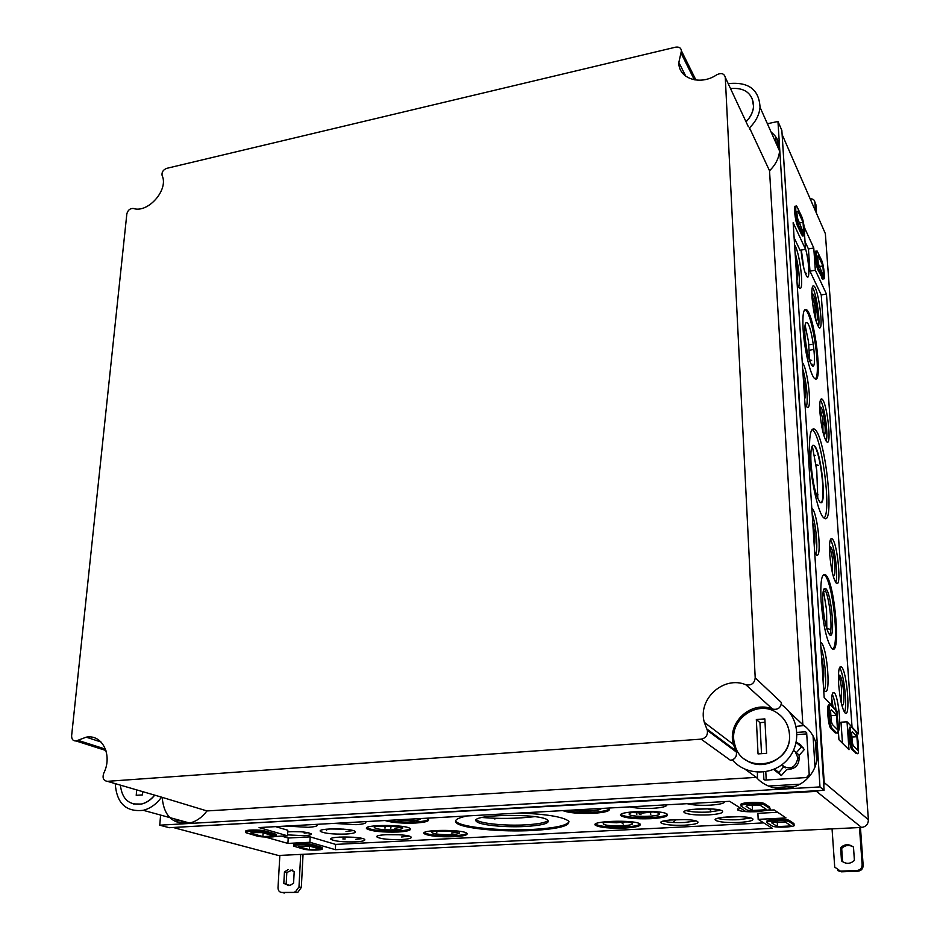 <?xml version="1.0" encoding="UTF-8"?>
<svg xmlns="http://www.w3.org/2000/svg" width="940" height="940" viewBox="0 0 940 940"><rect width="100%" height="100%" fill="white"/><g stroke="black" fill="none" stroke-linecap="round" stroke-linejoin="round"><path stroke-width="1.41" d="M823.652 689.431L824.591 690.771C831.16 698.291 827.482 647.754 821.149 642.49L820.55 642.055M824.251 690.36C827.259 685.483 825.073 657.812 820.879 647.025M823.123 681.453C824.368 675.108 823.816 666.789 821.49 656.484M814.698 552.532L816.155 554.729C822.418 561.168 817.894 512.453 811.878 508.152L811.796 508.082M815.685 554.212C818.27 549.512 816.096 524.849 812.172 513.839M814.287 546.175C815.532 540.888 815.027 533.062 812.748 522.722M804.981 403.859L806.966 407.067C812.559 412.202 807.895 368.186 802.266 362.452M806.344 406.409C808.482 401.85 806.344 380.101 802.701 369.021M804.664 399.147C805.944 394.941 805.462 387.656 803.242 377.293M797.144 284.045L799.529 288.122C804.546 292.293 799.905 252.026 794.594 245.035M798.789 287.358C800.152 278.91 798.906 267.195 795.064 252.19M796.92 280.59C798.201 277.218 797.743 270.356 795.569 259.992M809.857 457.792C811.385 483.219 818.681 514.298 823.804 517.87C835.331 528.926 825.637 436.278 814.675 429.216C810.409 427.101 808.8 436.63 809.857 457.792M824.051 518.058C831.865 511.901 821.725 435.314 812.371 429.662L812.043 429.427M811.032 463.878C812.841 483.571 815.814 496.32 819.962 502.148C827.353 509.339 821.196 449.99 814.146 445.525C811.385 444.197 810.351 450.319 811.032 463.878M820.773 502.536C826.566 501.889 820.091 449.355 813.782 445.572L813.018 445.231M821.102 601.412C823.217 625.488 826.765 641.127 831.724 648.341C841.441 658.858 834.932 581.954 825.637 574.857C821.666 572.648 820.15 581.496 821.102 601.412M832.546 648.929C839.808 646.626 832.617 580.932 824.545 575.033L823.628 574.457M822.9 605.348C824.227 620.423 826.448 630.211 829.573 634.723C835.66 641.35 831.618 593.128 825.766 588.616C823.252 587.23 822.289 592.811 822.9 605.348M829.55 634.7C833.451 630.599 828.904 592.341 824.121 588.875L824.063 588.828M803.124 329.494C804.323 349.786 810.703 376.376 814.78 378.597C823.405 386.011 814.569 313.948 806.356 309.589C803.43 308.344 802.349 314.982 803.124 329.494M815.192 378.832C821.56 376.141 812.607 313.408 805.333 309.824L804.852 309.577M804.934 335.18C806.473 351.09 808.917 361.348 812.266 365.942C817.671 370.607 812.148 325.369 806.99 322.643C805.134 321.856 804.44 326.039 804.934 335.18M838.363 731.05C841.629 727.725 838.245 695.988 834.297 692.745C832.264 691.37 831.371 695.577 831.618 705.364M836.036 710.064C835.061 702.673 833.792 697.398 832.229 694.225M838.68 684.555C839.961 699.09 842.04 708.502 844.931 712.802C850.818 719.605 847.152 671.571 841.5 666.895C838.95 665.461 838.022 671.348 838.68 684.555M844.484 712.226C847.622 706.445 843.85 672.746 839.502 667.67M841.594 704.272L841.958 704.73C845.741 709.113 843.427 678.316 839.761 675.296L838.433 675.895M839.761 675.296L838.985 675.073M829.703 554.283C831.066 569.17 833.251 578.782 836.271 583.129C841.899 589.016 837.552 542.697 832.159 538.832C829.914 537.668 829.104 542.815 829.703 554.283M835.719 582.471C838.562 576.737 834.52 544.671 830.337 539.76M832.934 575.069L833.251 575.421C836.87 579.216 834.109 549.512 830.619 547.021L829.468 547.538M830.619 547.021L829.926 546.88M819.927 412.331C821.384 427.63 823.687 437.476 826.812 441.87C832.111 446.782 827.047 402.038 821.983 399.042C820.08 398.172 819.386 402.602 819.927 412.331M826.154 441.107C828.634 435.373 824.357 404.964 820.373 400.146M823.499 434.268L823.745 434.515C827.153 437.664 823.922 408.959 820.655 407.044L819.715 407.455M820.655 407.044L820.056 406.985M812.019 297.592C813.57 313.231 815.943 323.278 819.151 327.719C824.133 331.879 818.517 288.18 813.782 285.889C812.125 285.243 811.537 289.144 812.019 297.592M818.388 326.862C820.573 321.081 816.132 291.941 812.325 287.135M815.873 320.446L816.049 320.587C819.269 323.266 815.661 295.231 812.607 293.774L811.855 294.079M801.127 250.099L801.209 251.767C802.513 264.81 804.534 273.211 807.272 276.947C810.08 279.286 808.846 259.922 805.521 248.83M287.546 834.885L304.125 835.695C309.354 835.366 311.728 834.744 311.234 833.815C306.769 831.877 298.932 831.23 287.711 831.877M304.184 833.122L308.379 832.711M285.901 826.06L308.132 827.318C314.923 826.871 317.978 826.025 317.285 824.78L316.71 824.345M345.967 834.05C352.829 833.616 355.919 832.793 355.238 831.571C352.982 828.128 316.345 827.976 320.446 831.418C324.535 833.486 333.042 834.368 345.967 834.05M346.014 831.465L353.158 830.596M355.661 841.864C362.335 841.453 365.366 840.677 364.732 839.526C362.629 836.295 327.108 836.142 330.998 839.373C334.899 841.323 343.123 842.158 355.661 841.864M355.696 839.35L362.546 838.55M333.724 823.393L356.06 824.674C363.287 824.204 366.518 823.299 365.742 821.959L365.319 821.63M401.58 839.538C408.665 839.103 411.849 838.28 411.144 837.058C408.794 833.745 372.957 833.792 377.105 837.093C380.994 839.032 389.148 839.843 401.58 839.538M401.603 836.988L409.018 836.107M398.125 832.006C407.185 831.43 411.238 830.326 410.287 828.716C407.126 824.345 361.36 824.451 366.812 828.798C371.84 831.348 382.286 832.417 398.125 832.006M366.812 828.798L366.906 827.752C371.923 830.302 382.333 831.371 398.125 830.948C404.835 830.561 408.877 829.809 410.251 828.692M394.8 829.832C400.64 829.456 403.248 828.751 402.637 827.705C400.605 824.874 371.03 824.932 374.543 827.764C377.798 829.421 384.554 830.102 394.8 829.832M394.812 828.258L401.827 827.224M384.965 820.538C391.945 822.664 402.167 823.499 415.633 823.017C425.244 822.383 429.498 821.184 428.405 819.41L426.031 818.246M388.197 820.361C395.893 821.866 405.046 822.383 415.645 821.936C422.753 821.501 427.019 820.679 428.44 819.445M395.599 819.939L412.272 820.738C418.136 820.35 420.92 819.621 420.615 818.552M412.272 819.104L415.574 818.834M454.384 836.706C463.772 836.118 467.967 835.025 466.98 833.404C463.69 829.174 418.723 829.538 424.269 833.733C429.063 836.118 439.109 837.105 454.384 836.706M424.316 832.664L424.351 832.699C429.134 835.084 439.145 836.071 454.384 835.672C461.329 835.284 465.523 834.52 466.969 833.38M451.329 834.591C457.38 834.215 460.095 833.498 459.46 832.452C457.334 829.703 428.276 829.938 431.848 832.664C434.95 834.215 441.447 834.849 451.329 834.591M451.329 833.04L458.638 831.982M467.098 815.955C457.369 817.988 453.785 820.279 456.335 822.841C461.669 828.434 501.314 832.252 532.874 830.478C559.57 828.798 571.344 825.567 568.195 820.773C562.085 816.684 545.964 814.099 519.808 813.018M455.642 820.655L456.417 821.772C461.74 827.365 501.337 831.207 532.863 829.421C554.518 828.152 566.585 825.625 569.041 821.818M525.554 826.46C542.451 825.367 549.9 823.311 547.914 820.279C541.37 812.889 466.416 814.369 476.686 821.607C480.07 825.156 505.403 827.623 525.554 826.46M476.545 819.739L476.791 819.997C480.164 823.546 505.426 826.013 525.53 824.862C538.185 824.11 545.705 822.653 548.114 820.467M601.106 808.482C601.624 810.809 581.966 811.89 573.729 810.01M609.296 808.976C607.616 810.55 602.364 811.608 593.504 812.148C582.013 812.654 572.719 812.09 565.621 810.456M562.884 810.609C568.782 812.924 579.005 813.805 593.539 813.288C605.466 812.454 610.659 810.962 609.085 808.788L607.839 808.106M613.115 821.443C622.774 821.137 629.118 821.725 632.15 823.193C636.368 826.096 606.347 826.989 603.409 824.063C602.481 822.817 605.712 821.948 613.115 821.443M640.164 824.11C638.471 825.532 633.36 826.495 624.806 826.989C610.036 827.447 600.296 826.542 595.607 824.274L595.431 824.11M624.841 828.058C636.345 827.318 641.409 825.966 640.046 824.004C635.534 819.48 588.757 820.937 595.572 825.355C600.272 827.623 610.025 828.528 624.841 828.058M639.576 811.62C649.434 811.279 655.932 811.878 659.081 813.417C663.711 816.508 632.596 817.624 629.307 814.51C628.249 813.135 631.668 812.172 639.576 811.62M667.482 814.381C665.732 815.955 660.291 817.013 651.15 817.565C636.086 818.07 626.111 817.142 621.234 814.769L620.976 814.534M651.197 818.681C663.487 817.847 668.845 816.355 667.271 814.205C662.195 809.375 613.75 811.185 621.199 815.885C626.099 818.246 636.098 819.175 651.197 818.681M630.059 806.861C635.616 808.247 643.254 808.729 652.971 808.306C662.324 807.672 666.93 806.508 666.789 804.816M695.894 820.925L684.579 822.477C675.273 822.841 668.117 822.394 663.111 821.125M684.708 825.191C694.613 824.545 698.972 823.393 697.762 821.725C693.802 818.011 655.509 819.504 661.349 823.099C665.097 824.874 672.887 825.579 684.708 825.191M720.675 810.292L708.443 812.078C698.678 812.477 691.252 811.995 686.177 810.621M708.584 814.898C719.182 814.169 723.788 812.889 722.402 811.056C717.948 807.084 678.163 808.882 684.567 812.724C688.503 814.592 696.505 815.321 708.584 814.898M687.093 803.677C692.463 805.098 700.136 805.592 710.1 805.157C719.735 804.511 724.658 803.312 724.857 801.573M740.144 807.942L737.794 810.022C740.943 811.49 747.335 812.054 756.982 811.702L766.864 810.374M750.895 818L738.758 819.692C729.464 820.068 722.366 819.633 717.467 818.388M738.911 822.453C749.427 821.748 754.045 820.526 752.74 818.775C748.475 815.015 709.582 816.789 715.751 820.42C719.488 822.171 727.207 822.841 738.911 822.453M813.981 301.153L815.027 300.976M815.427 302.798L814.381 302.974M343.029 839.197L343.112 837.317M326.909 829.139L326.497 830.607M345.004 837.387L344.921 839.314M797.155 272.189L796.356 271.977M796.944 278.358L796.697 277.241M390.781 828.363L391.005 826.8M385.048 826.824L385.001 828.199M400.311 827.647L400.511 826.8M436.665 832.476L437.406 831.36M495.157 818.27L494.875 819.069M625.993 822.183L626.663 821.807M636.803 814.475L636.639 812.924M641.021 814.721L639.13 813.899M621.998 823.017L623.326 824.145M650.468 812.36L650.75 814.498M673.451 821.901L675.343 820.162M710.511 811.937L710.828 808.905M839.937 679.279L840.924 678.551M823.417 675.966L822.77 675.977M826.871 628.402L829.562 629.248M823.605 591.248L824.415 591.46M829.468 547.62L830.196 546.81M831.418 553.225L832.464 552.379M817.906 494.299L817.894 494.957M816.038 464.795L818.47 465.347M815.297 455.36L814.522 455.747M823.17 424.915L822.759 419.228M823.475 434.163L824.627 433.093M824.486 423.082L823.605 422.424M805.039 394.541L804.37 394.6M809.387 350.373L812.43 349.656M811.772 344.357L808.894 344.804M811.925 364.086L812.278 365.072M809.669 359.844L811.667 360.396M815.403 311.739L815.039 306.745M816.707 311.316L815.673 310.599M836.53 715.281L837.505 729.687L832.264 724.364L831.254 721.086L830.596 711.286L831.289 709.77L836.53 715.281L830.361 715.74M856.904 736.702L857.891 750.379L853.215 745.643L852.298 742.577L851.64 733.282L852.227 731.802L856.904 736.702L851.428 737.077M803.042 222.322L803.806 233.672L797.79 218.985C796.885 214.814 796.721 212.252 797.273 211.288L797.978 211.206L803.042 222.322L798.941 223.097M797.978 211.206L797.167 211.359M822.9 265.891L823.687 276.807L818.235 263.435L817.718 256.056L818.329 255.868L822.9 265.891L819.034 266.584M752.482 810.48L746.055 806.332L747.406 805.521L757.17 804.993L760.601 805.545L766.852 809.704L752.482 810.48L752.212 804.769M777.498 826.613L771.775 822.911L773.115 822.195L785.582 822.218L791.151 825.931L777.498 826.613L777.239 821.548M262.894 836.577L251.05 833.251L251.004 832.605L262.389 832.629L274.116 835.977L262.894 836.577L263.118 832.84M251.05 833.251L251.109 832.452M309.331 849.654L298.638 846.635L309.542 846.094L320.129 849.114L309.331 849.654L309.507 846.094M835.073 709.747L830.76 705.164C827.67 701.299 829.233 725.692 832.276 728.477L836.635 732.859C839.643 736.349 838.01 712.367 835.073 709.747L835.073 709.747M829.374 705.27C826.284 701.405 827.834 725.786 830.889 728.582L835.261 732.965L836.154 732.894M801.679 216.459L796.673 206.025C794.594 204.262 796.345 220.853 798.741 225.624L803.7 235.799C805.733 237.538 804.029 221.241 801.679 216.459M796.204 206.118L795.452 206.26C793.372 204.497 795.111 221.088 797.519 225.859L801.702 234.883L802.96 235.94M855.576 731.52L851.722 727.431C848.973 723.953 850.571 747.112 853.261 749.556L857.151 753.457C859.841 756.594 858.185 733.823 855.576 731.52L855.576 731.52M850.418 727.525C847.657 724.059 849.243 747.194 851.945 749.638L856.587 753.492M821.654 260.404L817.177 251.062C815.274 249.359 816.954 265.397 819.139 269.745L823.569 278.863C825.438 280.531 823.793 264.763 821.654 260.404M816.754 251.133L816.014 251.274C814.099 249.57 815.779 265.609 817.976 269.945L822.829 278.992M794.042 824.909L789.494 821.842C786.78 819.645 763.586 820.808 767.346 822.935L772.139 825.99C774.889 828.116 797.649 827 794.042 824.909L793.971 823.605L789.412 820.514C786.709 818.317 763.515 819.48 767.275 821.619L767.31 822.183M794.006 824.333L793.971 823.605M769.801 808.553L764.702 805.11C761.611 802.643 737.183 803.97 741.366 806.356L746.748 809.786C749.861 812.16 773.82 810.903 769.801 808.553L769.731 807.178L764.631 803.712C761.541 801.244 737.113 802.572 741.308 804.969L741.331 805.462M769.778 808.048L769.731 807.178M274.915 835.061L265.28 832.3C260.192 830.678 243.766 830.972 245.728 832.64L256.902 836.024C262.002 837.599 278.134 837.305 276.207 835.66L274.915 835.061L274.985 833.827L265.35 831.054C260.262 829.433 243.848 829.726 245.81 831.407L245.751 832.217M276.254 834.861L274.985 833.827M321.045 848.28L312.35 845.789C307.721 844.308 291.823 844.602 293.703 846.129L303.714 849.137C308.355 850.582 323.983 850.289 322.15 848.797L321.045 848.28L321.104 847.116L312.409 844.614C307.779 843.121 291.882 843.415 293.762 844.954L293.726 845.741M322.185 848.009L321.104 847.116M852.039 727.09L821.231 294.937L809.963 271.166L808.435 248.971L805.028 241.627M804.534 234.413L805.545 249.288L800.069 250.287L794.112 237.75M842.463 743.223L841.018 722.214L847.034 721.779L858.396 733.858L826.46 294.032L815.332 270.215L813.77 247.996L804.193 227.034M809.963 271.166L815.332 270.215M821.231 294.937L826.46 294.032M838.245 729.275L838.95 739.745L848.996 749.709L847.034 721.779M805.545 249.288L793.137 222.709L824.168 697.445L837 711.098L837.434 717.385M808.435 248.971L813.77 247.996M275.608 826.636L287.805 830.243L287.499 835.801L275.432 836.447M281.589 836.118L288.216 838.022L310.165 836.87L335.615 844.402L763.75 822.888M335.615 844.402L335.38 849.678L772.339 828.328L758.181 819.363L757.887 813.323L777.686 812.289M758.181 819.363L786.016 817.941L774.196 809.916L767.357 810.28M753.668 811.009L745.667 811.432L729.663 801.303L259.076 827.564L287.499 835.801M310.165 836.87L309.895 842.287L335.38 849.678M288.216 838.022L287.91 843.415L309.895 842.287M265.268 837.035L287.91 843.415M803.242 747.852L801.374 746.995L796.333 752.705M783.972 766.5L778.884 772.48L780.741 775.253M773.632 769.461L781.363 775.524L786.604 769.59C795.734 769.308 799.881 764.608 799.059 755.478L804.299 749.544L800.116 744.48L796.274 742.013M778.884 772.48L774.501 769.096M801.374 746.995L796.192 742.424M806.285 273.223L805.298 273.399M796.121 726.385L804.005 725.551M757.405 778.52L757.44 772.21M763.491 772.057L763.879 779.319L764.913 780.071L806.496 777.556L809.211 774.49L806.661 732.742L805.58 731.802L796.967 732.413M174.746 821.008L180.891 820.644M768.262 786.063L800.022 784.195M814.992 767.099L813.041 735.797M776.135 143.327L775.735 136.946M766.218 779.989L765.795 771.728M797.026 734.598L806.732 733.905M777.78 141.552L778.179 147.909M815.368 740.673L816.707 761.894M795.698 786.345L772.75 787.685M185.756 821.983L179.634 822.336M172.502 827.517L816.484 791.363L819.586 790.564M823.804 785.781L824.216 782.597L782.068 133.727M174.722 827.928L278.404 855.482L861.557 827.447C865.999 826.789 868.278 824.204 868.395 819.704L825.355 233.649L782.738 135.912M142.751 791.668L142.469 794.899L136.218 795.322L136.7 789.894M120.402 785.135C122.012 799.118 129.003 805.416 141.4 804.029C146.452 802.795 150.858 799.823 154.618 795.123M133.186 803.935L141.505 804.064C146.558 802.819 150.964 799.858 154.724 795.158M789.447 734.375C788.695 725.257 784.618 718.125 777.239 713.002C757.17 698.432 727.09 720.898 734.81 744.515C741.707 775.723 792.69 766.735 789.447 734.375M758.039 753.904L756.336 719.535L764.855 718.9L766.629 753.328L758.039 753.904M744.809 759.156C762.223 773.538 791.832 757.299 789.494 734.422C788.954 726.925 785.981 720.663 780.588 715.61M746.008 121.73C750.555 117.089 753.058 111.978 753.539 106.396L753.551 104.105C751.648 92.614 743.963 87.42 730.498 88.548M746.055 121.824C750.59 117.183 753.105 112.083 753.575 106.502L752.164 98.312M162.221 797.907C164.054 816.461 173.219 824.85 189.704 823.064C196.437 821.36 202.194 817.318 206.964 810.938L160.293 796.779M115.232 783.631C116.654 803.312 125.995 812.207 143.268 810.315C150.236 808.518 156.216 804.288 161.222 797.614M745.22 769.331L756.348 777.38C769.484 792.549 795.311 792.561 808.788 776.992C822.57 761.694 819.445 735.961 802.842 724.705L789.212 711.897M707.35 730.357C707.938 735.198 705.858 738.135 701.123 739.145L730.498 760.319L732.589 760.178C746.266 776.029 773.326 775.935 787.532 759.532C802.055 743.399 798.883 716.409 781.551 704.695L781.434 702.591C780.752 707.891 777.803 710.053 772.586 709.077C751.518 700.03 726.796 722.437 733.423 744.457L736.361 752.035L707.35 730.357L706.821 728.97L735.844 750.719M760.037 107.266L779.566 151.011C778.896 158.296 775.547 164.876 769.531 170.751L749.509 127.828C755.795 121.671 759.309 114.821 760.037 107.266C759.073 89.453 748.463 81.569 728.206 83.637M779.566 151.011C779.977 143.115 777.168 136.817 771.141 132.129M685.824 76.269L678.845 62.463L681.418 50.842C681.03 47.881 679.091 46.659 675.602 47.176L166.638 168.366C163.055 169.858 161.551 172.267 162.126 175.58C168.93 189.633 148.026 213.533 133.374 208.469C130.037 208.304 127.864 210.113 126.841 213.897L71.628 735.679C71.569 739.286 73.062 741.061 76.105 740.979L77.914 740.297L105.492 749.145M678.845 62.463C678.28 78.619 700.394 86.034 716.797 74.754C721.38 72.615 724.211 73.496 725.28 77.374L755.208 677.834L781.434 702.591M725.28 77.374L748.381 126.806M733.423 744.457L704.318 722.366C697.48 699.125 723.671 675.308 745.831 684.743C751.33 685.73 754.456 683.427 755.208 677.834M704.318 722.366L706.821 728.97M730.498 760.319C734.986 759.379 736.937 756.618 736.361 752.035M101.038 742.001L86.21 737.172C102.272 733.928 112.918 755.266 103.729 773.232C102.213 778.026 103.424 780.729 107.36 781.328L162.796 797.508M86.21 737.172L77.914 740.297M756.348 777.38L206.964 810.938M701.123 739.145L107.36 781.328M781.305 765.184C790.093 770.342 795.628 767.909 797.919 757.875L795.311 751.836L793.525 750.355M824.086 790.305L169.247 827.705L159.753 825.191L819.974 786.921L824.086 790.305L781.857 130.437L777.956 121.472L819.974 786.921M769.531 170.751L802.842 724.705M767.393 123.739L777.956 121.472M160.599 815.074L159.753 825.191M749.591 129.415L749.509 127.828M765.031 722.261L759.955 722.637L761.518 753.668M756.336 719.535L759.955 722.637M303.056 854.295L301.329 887.442L298.99 886.89L300.694 854.401M282.541 892.601L297.804 892.366L301.329 887.442M292.293 869.97L286.817 872.496L284.456 871.909L283.81 883.53L290.014 885.433L293.586 883.13L294.208 871.486L290.578 870.158M288.204 885.668L286.171 884.093L286.817 872.496M286.171 884.093L283.81 883.53M284.456 871.909L288.216 869.559M284.291 893L281.918 892.459C279.392 892.26 278.099 890.673 278.017 887.712L279.85 855.412M281.918 892.459L297.804 892.366M298.99 886.89L295.454 891.825M816.508 213.345L815.861 204.391L814.874 202.112L815.52 211.077M810.198 198.869C812.9 198.716 814.463 199.797 814.874 202.112M860.452 827.505L863.155 865.352L862.144 864.647L859.489 827.553M837.716 870.581L841.418 871.815L857.997 871.192C861.346 870.722 863.061 868.772 863.155 865.352M853.273 846.905C848.973 844.614 845.119 845.119 841.688 848.397L840.619 847.645L841.5 860.923C846.035 864.271 850.336 864.095 854.401 860.394L853.485 847.093C848.938 843.779 844.649 843.967 840.619 847.645M841.5 860.923L842.569 861.627L841.688 848.397M841.418 871.815L834.72 867.103L832.053 828.869M840.337 871.133L856.975 870.499C860.323 870.029 862.05 868.078 862.144 864.647M836.635 732.859L835.261 732.965M832.323 728.524L830.937 728.629M802.913 234.659L801.702 234.883M798.741 225.624L797.519 225.859M857.151 753.457L855.846 753.539M853.309 749.591L851.993 749.685M822.911 277.887L821.76 278.099M819.139 269.745L817.976 269.945M789.494 821.842L789.424 820.526L789.494 821.842M764.702 805.11L764.631 803.724L764.702 805.11M265.28 832.3L265.35 831.054M312.35 845.789L312.409 844.614M796.157 268.993L797.026 270.755M805.58 731.802L806.673 732.812M763.844 779.107L765.148 780.047M824.216 782.597L868.395 819.704M816.484 791.363L861.557 827.447M680.948 52.922L694.378 79.841M745.831 684.743L772.586 709.077M296.864 892.518L294.514 891.978M857.997 871.192L856.975 870.499M812.371 429.662L814.675 429.216M817.788 498.623L816.766 470.447L812.313 445.854M824.545 575.033L825.637 574.857M824.121 588.875L825.766 588.616M826.836 628.907L826.554 609.872L823.417 590.461M805.333 309.824L806.356 309.589M805.792 322.902L806.99 322.643M809.657 361.007L808.518 341.749L805.087 325.099M832.723 692.956L834.297 692.745M831.665 698.044L833.016 706.845M839.773 667.13L841.5 666.895M841.147 702.368L841.559 689.279C841.053 686.494 842.158 688.703 838.856 675.167M830.666 539.078L832.159 538.832M832.464 573.153L832.593 560.299C832.088 557.937 833.193 559.97 829.773 547.01M820.749 399.288L821.983 399.042M822.982 432.306L822.817 419.663L819.88 407.161M812.759 286.124L813.782 285.889M815.321 318.413L814.909 305.911L811.902 293.985M803.876 268.64L801.35 250.052M301.364 831.806L291.388 831.618M320.528 830.596L320.446 831.418M343.523 829.139L329.164 828.962M331.068 838.633L330.998 839.373M353.44 837.235L339.528 837.082M377.175 836.283L377.105 837.093M399.688 834.779L385.518 834.685M374.613 827.047L374.543 827.764M397.362 826.201L377.68 826.096M424.351 832.699L424.269 833.733M431.906 831.947L431.848 832.664M454.255 831.031L434.856 831.031M456.417 821.772L456.335 822.841M476.791 819.997L476.686 821.607M534.637 816.66C517 818.658 499.457 818.94 482.032 817.506M626.51 821.783L616.405 822.77L606.159 822.23M603.445 823.158L603.409 824.063M595.607 824.274L595.572 825.355M653.112 811.937L642.784 813.006L632.009 812.513M629.342 813.464L629.307 814.51M621.234 814.769L621.199 815.885M685.143 819.586L669.116 820.044M661.372 821.889L661.349 823.099M709.113 808.823L692.38 809.399M684.59 811.349L684.567 812.724M737.794 808.846L737.794 810.022M739.874 816.684L723.424 817.26M715.763 819.151L715.751 820.42M709.559 809.728L708.184 808.917M824.686 425.186L823.569 423.2M816.778 312.115L815.744 309.988M830.889 728.582L832.276 728.477M802.49 236.034L803.7 235.799M851.945 749.638L853.261 749.556M822.418 279.062L823.569 278.863M276.278 834.438L276.207 835.66M322.197 847.622L322.15 848.797M800.116 744.48L800.833 745.115M764.902 780.071L763.879 779.319M143.268 810.315L189.704 823.064M695.952 80.076L681.418 50.842M105.95 750.519L76.105 740.979M795.311 751.836L799.282 755.231M781.833 764.796L785.617 767.816"/></g></svg>
